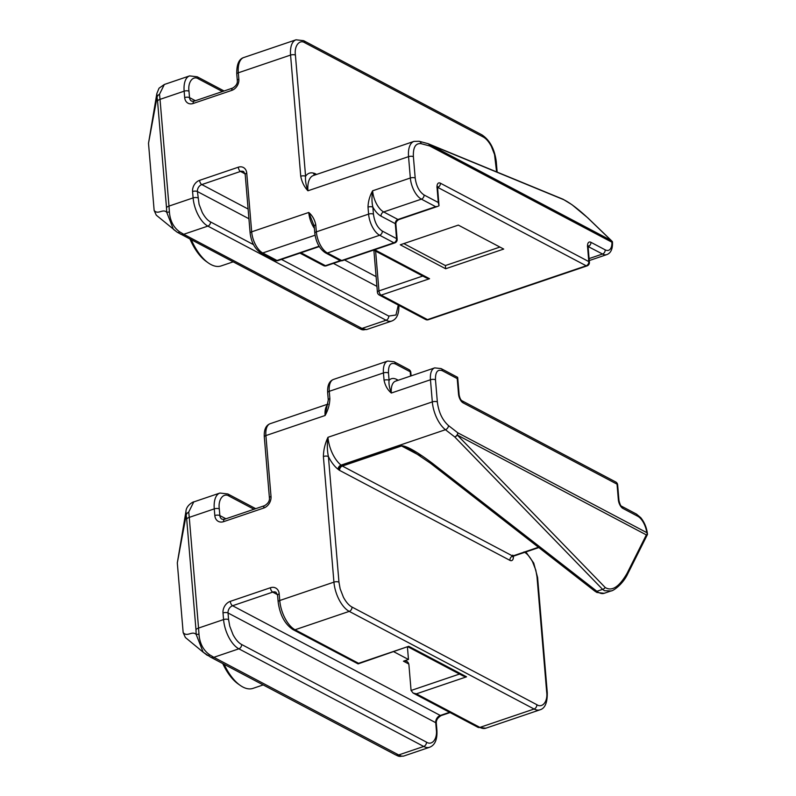 <?xml version="1.0" encoding="UTF-8"?>
<svg xmlns="http://www.w3.org/2000/svg" width="796" height="796" viewBox="0 0 796 796"><rect width="100%" height="100%" fill="white"/><g stroke="black" fill="none" stroke-linecap="round" stroke-linejoin="round"><path stroke-width="1.19" d="M316.599 174.424L315.047 173.598A7.005 3.393 71.3 0 0 314.43 173.359L313.564 173.13A26.865 13.015 -108.7 0 0 305.584 176.264A3.502 1.393 175.2 0 0 300.739 176.224C301.873 182.045 304.271 186.901 307.933 190.791C305.962 185.199 305.176 180.354 305.584 176.264L295.415 55.113C294.032 45.75 299.654 39.153 304.908 42.795L483.132 136.942C486.028 138.444 488.764 141.589 491.371 146.364L494.535 154.514L496.605 171.886M315.763 224.81C314.699 219.636 312.36 215.527 308.758 212.462L314.221 226.124A3.502 1.393 -4.8 0 1 314.221 226.124A3.502 1.393 -4.8 0 1 315.763 224.81L316.35 231.845A3.502 1.393 175.2 0 0 314.808 233.158L314.221 226.134M435.671 206.681L397.94 219.477L383.682 211.945L421.412 199.149L435.671 206.681L437.85 206.343L439.014 205.766L438.298 202.492L424.039 194.96C419.253 191.707 416.298 186.065 415.194 178.045L413.393 156.693A3.502 1.393 -4.8 0 0 408.547 156.653A23.363 11.323 -108.7 0 1 414.01 141.38L313.385 175.518A23.363 11.323 71.3 0 0 307.933 190.791L408.547 156.653L410.338 178.006L372.608 190.801A17.522 8.487 71.3 0 0 383.682 211.945A3.502 2.726 -62.2 0 0 381.045 216.134A21.024 10.189 -108.7 0 1 372.856 207.129C371.772 202.532 371.692 197.09 372.608 190.801C369.702 196.075 368.17 201.497 368.011 207.089L368.598 214.114L316.35 231.845A17.522 8.487 71.3 0 0 327.425 252.989L379.662 235.258A17.522 8.487 -108.7 0 1 368.598 214.114A3.502 1.393 -4.8 0 1 373.443 214.164L372.856 207.129A3.502 1.393 175.2 0 0 368.011 207.089M193.139 103.49A3.502 1.701 71.3 0 1 193.955 101.201L191.637 101.142A5.841 4.547 117.8 0 1 189.528 97.619L188.99 91.222A3.502 1.393 -4.8 0 0 184.145 91.182A23.363 11.323 -108.7 0 1 189.597 75.899L164.344 84.476L159.508 94.236L160.026 99.361A5.841 2.328 175.2 0 0 157.548 101.022L166.513 207.756A5.841 2.328 -4.8 0 1 168.991 206.094L169.399 212.015C170.135 220.97 173.608 227.616 179.826 231.954L183.737 234.283L207.856 226.104A23.363 11.323 -108.7 0 1 193.11 197.906L168.991 206.094L160.026 99.361L184.145 91.182L184.682 97.58A9.343 7.273 -62.2 0 0 193.139 103.49L231.835 90.366A9.343 7.273 -62.2 0 0 238.86 79.202L238.322 72.794L290.57 55.073A3.502 1.393 -4.8 0 1 295.415 55.113M364.767 329.644A5.841 5.542 111.6 0 1 361.354 329.474L358.797 328.26A5.841 4.547 117.8 0 0 361.971 328.43L366.548 329.584L391.801 321.027A23.363 11.323 -108.7 0 1 386.09 320.251L361.971 328.43L183.737 234.283A5.841 4.547 -62.2 0 1 180.563 234.114A5.841 4.547 -62.2 0 1 180.195 233.885M166.513 207.756L166.702 212.243L169.399 212.015M179.826 231.954A5.841 2.955 120.1 0 1 177.309 232.293L173.448 229.367L166.702 212.243C162.683 208.373 158.125 215.129 154.145 210.452L148.504 143.29L157.041 97.221L157.548 101.022M159.508 94.236A5.841 4.03 168.8 0 0 157.041 97.221L156.832 93.62L159.031 88.207L164.334 84.476M253.496 244.631L210.492 221.915C207.607 220.402 204.861 217.258 202.254 212.482L199.09 204.343L197.418 191.547A3.502 1.393 175.2 0 0 192.572 191.508L193.11 197.906A3.502 1.393 -4.8 0 1 197.955 197.955M358.797 328.26L177.309 232.293A5.841 2.955 120.1 0 1 177.13 232.173L156.275 215.169L154.145 210.452M381.045 216.134L395.304 223.666L396.557 238.611L382.299 231.079C377.513 227.815 374.558 222.184 373.443 214.164M413.393 156.693C412.995 147.33 415.582 142.981 421.144 143.678L429.691 145.957A3.502 2.915 -75.1 0 0 427.691 143.559L419.144 141.27L414.01 141.38M188.99 91.222C187.617 81.849 193.229 75.252 198.483 78.894L222.432 91.54M398.298 305.077L395.96 315.007L388.727 316.062A3.502 2.726 117.8 0 1 386.09 320.251L207.856 226.104A3.502 2.726 117.8 0 0 210.492 221.915M361.354 329.474L366.548 329.584M156.832 93.62L148.504 143.29M439.014 205.766L437.631 188.244A3.502 1.393 175.2 0 0 437.044 187.548L438.298 202.492M427.88 143.618A3.502 3.104 112.4 0 1 428.129 143.698L563.041 199.239A3.502 3.104 112.4 0 1 563.837 199.736C570.205 202.96 578.125 208.96 587.577 217.716L612.353 241.586L611.935 242.223A14.02 6.796 -108.7 0 1 605.169 249.835L590.911 242.302A7.005 3.393 71.3 0 0 587.557 246.651L588.811 261.595L440.397 183.199A7.005 3.393 71.3 0 0 437.044 187.548M427.691 143.559A3.502 3.502 0 0 1 428.129 143.698A3.502 3.104 112.4 0 1 428.915 144.195L611.189 240.482L612.472 241.994C612.781 248.879 610.9 253.078 606.821 254.601L589.259 260.561M437.621 187.319A3.502 1.701 -108.7 0 1 437.76 187.388L586.184 265.784L427.512 319.614L381.175 295.137L429.551 278.719L426.407 277.963L373.623 250.083M400.279 244.8L445.651 268.759L503.699 249.068L458.327 225.109L400.279 244.8M445.651 268.759L445.382 265.556L499.898 247.068M403.811 243.606L445.382 265.556M611.835 241.029L587.886 217.935A3.502 2.149 134 0 0 587.577 217.716M605.199 587.488L457.312 435.054A3.632 2.756 135.9 0 1 454.715 436.924L602.602 589.358L604.413 590.692L611.029 590.98C613.298 591 622.999 584.125 627.775 573.747L627.069 573.349C619.169 586.95 611.875 591.667 605.199 587.488A3.632 2.756 135.9 0 1 602.602 589.358L596.9 591.289A3.632 2.557 127.9 0 1 594.712 591.05L596.881 592.463L604.194 593.299A21.8 10.567 -108.7 0 1 598.861 592.572A21.8 10.567 -108.7 0 1 596.9 591.289L432.636 463.471C416.855 451.591 406.378 445.69 401.214 445.75L342.021 465.839A3.632 1.761 71.3 0 0 342.35 466.048L512.654 556.016A3.632 1.761 71.3 0 0 513.539 556.135L512.674 556.782L512.783 555.12M523.987 551.917C526.982 553.479 529.828 556.742 532.524 561.697L535.817 570.155L536.992 576.772L546.663 691.893C548.086 701.604 542.255 708.45 536.812 704.669L351.971 607.03C348.976 605.467 346.131 602.204 343.424 597.249L340.141 588.791L338.967 582.174L328.41 456.536C327.156 450.844 327.007 444.427 327.962 437.303C325.037 443.611 323.514 450.009 323.385 456.486A3.632 1.453 -4.8 0 1 328.41 456.536A27.86 13.502 -108.7 0 0 338.031 469.242L338.957 469.968A7.263 3.522 71.3 0 0 339.613 470.396L509.918 560.354A7.263 3.522 71.3 0 0 513.42 556.175M384.06 380.229C385.165 385.592 387.582 389.861 391.324 393.035C389.393 387.921 388.647 383.662 389.085 380.269A3.632 1.453 175.2 0 0 384.06 380.229L383.443 372.936A3.632 1.453 -4.8 0 1 388.478 372.986C388.279 365.165 390.597 362.16 395.423 363.961L410.209 371.772L410.577 376.06M328.27 399.98L325.106 415.502C328.121 410.03 329.703 404.398 329.872 398.607L329.265 391.314L383.443 372.936A18.169 8.806 -108.7 0 1 387.692 361.056L333.504 379.433A18.169 8.806 71.3 0 0 329.265 391.314A3.632 1.453 175.2 0 0 327.663 392.687L328.27 399.98A3.632 1.453 -4.8 0 1 329.872 398.607M403.443 756.15L429.631 747.255A24.228 11.741 -108.7 0 1 423.711 746.459L398.697 754.946L401.602 756.2L403.433 756.14L398.05 756.031A6.06 5.751 111.6 0 0 401.602 756.2M339.613 470.396A3.632 2.826 117.8 0 1 342.35 466.048L401.542 445.969L411.144 450.138L430.447 463.232A3.632 2.557 -52.1 0 0 430.457 463.232A3.632 2.557 -52.1 0 0 432.636 463.471M327.942 404.099L270.152 423.701A18.169 8.806 71.3 0 0 265.904 435.581A3.632 1.453 175.2 0 0 264.302 436.954L269.406 497.828C269.784 500.863 268.172 503.47 264.58 505.669L224.442 519.281L222.044 519.221A6.06 4.716 117.8 0 1 219.855 515.569L219.298 508.933A3.632 1.453 -4.8 0 0 214.263 508.883A24.228 11.741 -108.7 0 1 219.925 493.042L193.736 501.928L188.722 512.057L189.259 517.37L214.263 508.883L214.821 515.529A9.691 7.542 -62.2 0 0 223.596 521.659L263.735 508.047A9.691 7.542 -62.2 0 0 271.018 496.465L265.904 435.581L325.106 415.502A18.169 8.806 -108.7 0 1 327.862 404.477M198.552 628.064L198.98 634.213C199.716 643.457 203.328 650.342 209.796 654.889L213.855 657.307L238.87 648.82A24.228 11.741 -108.7 0 1 223.567 619.577L198.552 628.064L189.259 517.37A6.06 2.418 175.2 0 0 186.692 519.091L195.985 629.785A6.06 2.418 -4.8 0 1 198.552 628.064M408.149 646.909L463.292 676.043L466.546 676.819L408.746 646.292L358.091 663.894L358.578 663.307L295.057 629.755L349.235 611.378A3.632 2.826 -62.2 0 0 351.971 607.03M393.851 651.765L408.467 659.486L403.453 661.187A6.06 4.716 -62.2 0 1 406.746 661.367A6.06 4.716 -62.2 0 1 408.935 665.018L411.074 690.48L413.124 693.057L416.378 693.843L466.546 676.819M323.385 456.486L333.932 582.135L279.754 600.512L279.197 593.876A3.632 1.453 -4.8 0 0 277.585 595.239L278.152 601.885C279.894 614.96 284.868 624.213 293.077 629.646L358.091 663.894M436.337 723.405C435.969 720.38 437.571 717.773 441.173 715.574A3.632 1.761 -108.7 0 1 440.278 715.455A6.06 4.716 -62.2 0 0 435.73 722.688A3.632 1.453 175.2 0 1 436.337 723.405L436.895 730.051A3.632 1.453 175.2 0 0 436.288 729.335C437.71 739.046 431.89 745.892 426.437 742.111L241.596 644.471C238.601 642.909 235.755 639.646 233.049 634.691L229.765 626.243L228.591 619.616A3.632 1.453 175.2 0 0 223.567 619.577L223.009 612.94A9.691 7.542 -62.2 0 1 230.293 601.358L270.421 587.737A9.691 7.542 -62.2 0 1 279.197 593.876M448.496 425.581C442.357 420.099 438.636 412.219 437.342 401.94L435.482 379.801C435.283 371.991 437.601 368.976 442.437 370.777L457.222 378.588L458.526 394.09A7.263 3.522 71.3 0 0 463.113 402.856L617.039 484.167L618.343 499.669A7.263 3.522 71.3 0 0 622.93 508.435L637.715 516.246A14.537 7.045 -108.7 0 1 646.78 532.633L457.77 432.795L448.496 425.581A3.632 2.557 -52.1 0 1 445.442 429.711A24.228 11.741 -108.7 0 1 432.318 401.9L327.962 437.303A24.228 11.741 71.3 0 0 341.086 465.113A3.632 2.557 -52.1 0 0 338.031 469.242M397.065 380.647A3.632 2.826 117.8 0 1 396.726 379.453C393.662 377.891 391.115 378.17 389.085 380.269L388.478 372.986M219.298 508.933C217.865 499.211 223.696 492.366 229.139 496.147A3.632 2.826 -62.2 0 0 227.825 493.958L219.925 493.042M188.722 512.057A6.06 4.179 168.8 0 0 186.165 515.151L186.692 519.091M185.946 511.41L186.165 515.151L177.309 562.931L185.946 511.42C186.314 504.624 194.662 501.162 193.736 501.928L193.736 501.928M195.985 629.785L196.174 634.442C192.005 630.432 187.289 637.437 183.16 632.591L177.309 562.931M209.796 654.889A6.06 3.065 120.1 0 1 207.179 655.237A6.06 3.065 120.1 0 1 207 655.118L203.169 652.193L196.174 634.442L198.98 634.213M183.16 632.591L185.359 637.477L203.169 652.193L210.562 657.128A6.06 4.716 -62.2 0 0 213.855 657.307L398.697 754.946A6.06 4.716 -62.2 0 1 395.403 754.767L398.05 756.031M408.467 659.486L407.433 647.158M611.547 590.791L604.194 593.299M338.957 469.968A3.632 2.557 127.9 0 1 342.021 465.839L341.086 465.113L445.442 429.711L454.715 436.924A3.632 2.557 -52.1 0 0 457.77 432.795A3.632 2.826 117.8 0 1 457.312 435.054L646.342 534.902L627.069 573.349M627.775 573.747L647.476 534.434L646.78 532.633M647.387 534.126L646.342 534.902M457.222 378.588L457.69 377.553L459.133 394.806A3.632 1.453 175.2 0 0 458.526 394.09M457.571 377.294L441.123 368.588L434.706 367.881L395.572 381.155A18.169 8.806 71.3 0 0 391.324 393.035L430.457 379.762L432.318 401.9A3.632 1.453 -4.8 0 1 437.342 401.94M224.094 664.272A41.541 20.129 71.3 0 0 240.183 685.366A41.541 20.129 71.3 0 0 242.82 686.998A41.541 20.129 71.3 0 0 252.979 688.381L263.178 684.918M222.771 663.575A39.133 18.965 71.3 0 0 238.153 683.943L240.183 685.366M191.319 239.795A41.541 20.129 71.3 0 0 194.294 245.874A41.541 20.129 71.3 0 0 208.323 262.929A41.541 20.129 71.3 0 0 210.96 264.551A41.541 20.129 71.3 0 0 221.119 265.934L233.109 261.864M190.015 239.108A39.133 18.965 71.3 0 0 193.08 245.437A39.133 18.965 71.3 0 0 206.303 261.496L208.323 262.929M304.908 42.795A3.502 2.726 -62.2 0 0 303.644 40.676L296.022 39.8A23.363 11.323 71.3 0 0 290.57 55.073L300.739 176.224M314.43 173.359A3.502 2.915 -75.1 0 0 315.136 174.921M313.564 173.13A3.502 2.915 -75.1 0 0 314.679 175.08M315.047 173.598A3.502 2.726 -62.2 0 0 315.405 174.831M497.152 172.115L496.266 161.598A3.502 1.393 175.2 0 0 495.679 160.901M496.266 161.598C494.575 148.971 489.779 140.056 481.869 134.822A3.502 2.726 117.8 0 1 483.132 136.942M243.775 57.521A23.363 11.323 71.3 0 0 238.322 72.794A3.502 1.393 -4.8 0 0 236.77 74.118C236.541 64.546 238.88 59.013 243.775 57.521L296.022 39.8M314.4 228.362A17.522 8.487 -108.7 0 1 308.758 212.462L251.675 231.825L246.75 173.13A9.343 7.273 -62.2 0 0 238.293 167.21L199.587 180.344A9.343 7.273 -62.2 0 0 192.572 191.508M248.919 218.751L197.418 191.547A5.841 4.547 117.8 0 1 201.806 184.572A3.502 1.701 -108.7 0 1 199.587 180.344M248.103 209.03L201.806 184.572L240.501 171.439A3.502 1.701 -108.7 0 1 238.293 167.21M250.133 233.148C251.367 242.432 254.939 249.009 260.839 252.869A3.502 2.726 -62.2 0 0 262.74 252.969A17.522 8.487 71.3 0 1 251.675 231.825A3.502 1.393 175.2 0 0 250.133 233.148L245.198 174.443A3.502 1.393 -4.8 0 1 246.75 173.13M245.118 173.886L240.501 171.439A5.841 4.547 117.8 0 1 243.675 171.618L245.198 174.443M319.067 246.233L276.998 260.501L262.74 252.969L315.057 235.228M424.039 194.96A3.502 2.726 117.8 0 1 421.412 199.149A17.522 8.487 -108.7 0 1 410.338 178.006A3.502 1.393 -4.8 0 1 415.194 178.045M236.77 74.118L237.308 80.525A3.502 1.393 -4.8 0 1 238.86 79.202M237.308 80.525C237.686 83.431 236.133 85.948 232.651 88.077A3.502 1.701 71.3 0 0 231.835 90.366M195.388 100.714L189.528 97.619A3.502 1.393 175.2 0 0 184.682 97.58M376.1 276.64L344.529 259.954M325.514 252.879L339.773 260.411A3.502 2.726 -62.2 0 0 341.683 260.521L327.425 252.989A3.502 2.726 117.8 0 1 325.514 252.879C319.614 249.019 316.042 242.452 314.808 233.158M382.299 231.079A3.502 2.726 117.8 0 1 379.662 235.258L393.92 242.79A3.502 2.726 -62.2 0 0 396.557 238.611A3.502 1.393 -4.8 0 1 397.144 239.297L395.891 224.353A3.502 1.393 175.2 0 0 395.304 223.666A3.502 2.726 -62.2 0 1 397.94 219.477A3.502 1.701 71.3 0 0 398.796 219.596L437.85 206.343M339.773 260.411A3.502 3.502 0 0 0 342.539 260.63A3.502 1.701 71.3 0 1 341.683 260.521L393.92 242.79A3.502 1.701 -108.7 0 0 394.776 242.909A3.502 3.502 0 0 0 397.144 239.297M563.837 199.736L428.915 144.195A3.502 2.726 117.8 0 1 429.691 145.927A3.502 2.726 117.8 0 1 429.691 145.957L611.935 242.223M421.144 143.678A3.502 2.915 -75.1 0 0 419.144 141.27M224.094 90.983L197.219 76.784A3.502 2.726 117.8 0 1 198.483 78.894M422.766 276.043L378.956 290.898L375.622 251.138M333.415 263.386L376.926 286.371M388.727 316.062L281.456 259.397M299.943 253.128L323.534 265.585A3.502 2.726 -62.2 0 0 325.435 265.695L300.988 252.77M260.839 252.869L275.098 260.401A3.502 2.726 -62.2 0 0 276.998 260.501A3.502 1.701 71.3 0 0 277.854 260.62L319.276 246.571M437.611 187.438L437.76 187.388A3.502 2.726 -62.2 0 0 440.397 183.199M373.881 250.223L377.413 292.222A3.502 1.393 -4.8 0 1 378.956 290.898A3.502 1.701 71.3 0 0 381.175 295.137A3.502 2.726 117.8 0 1 379.264 295.027L425.611 319.504A3.502 2.726 -62.2 0 0 427.512 319.614A3.502 1.701 71.3 0 0 428.367 319.723L587.04 265.904A3.502 1.701 -108.7 0 1 586.184 265.784A3.502 2.726 -62.2 0 0 588.811 261.595A3.502 1.393 -4.8 0 1 589.398 262.292L588.144 247.347A3.502 1.393 175.2 0 0 587.557 246.651M588.135 246.422A3.502 1.701 -108.7 0 1 588.274 246.491A3.502 2.726 -62.2 0 0 590.911 242.302M588.125 246.541L602.532 254.024A3.502 2.726 -62.2 0 0 605.169 249.835M589.09 258.581L602.532 254.024A17.522 8.487 71.3 0 0 606.821 254.601M429.551 278.719L374.667 249.735M340.31 260.64L325.435 265.695A3.502 1.701 71.3 0 0 326.29 265.804L341.046 260.799M525.867 551.946L533.728 563.061L537.598 577.488L547.27 692.61A3.632 1.453 175.2 0 0 546.663 691.893M536.812 704.669A3.632 2.826 117.8 0 1 534.086 709.017A24.228 11.741 71.3 0 0 540.006 709.813L485.819 728.201A24.228 11.741 71.3 0 1 479.898 727.395L416.378 693.843M537.598 577.488A3.632 1.453 175.2 0 0 536.992 576.772M509.918 560.354A3.632 2.826 117.8 0 1 512.654 556.016L538.434 547.26M485.819 728.201L477.918 727.285A3.632 2.826 117.8 0 0 479.898 727.395L534.086 709.017L349.235 611.378A24.228 11.741 71.3 0 1 333.932 582.135A3.632 1.453 -4.8 0 1 338.967 582.174M401.214 445.75A3.632 1.761 -108.7 0 0 401.542 445.969L420.537 455.999M278.152 601.885A3.632 1.453 -4.8 0 1 279.754 600.512A24.228 11.741 71.3 0 0 295.057 629.755A3.632 2.826 -62.2 0 1 293.077 629.646M408.746 646.292L358.578 663.307M228.591 619.616L228.034 612.98L435.73 722.688L436.288 729.335M449.561 712.311L440.278 715.455L232.581 605.746A3.632 1.761 -108.7 0 1 230.293 601.358M270.421 587.737A3.632 1.761 -108.7 0 0 272.72 592.125L232.581 605.746A6.06 4.716 117.8 0 0 228.034 612.98A3.632 1.453 175.2 0 0 223.009 612.94M277.505 594.662L272.72 592.125A6.06 4.716 117.8 0 1 276.013 592.304L277.585 595.239M434.706 367.881A18.169 8.806 -108.7 0 0 430.457 379.762A3.632 1.453 -4.8 0 1 435.482 379.801M269.406 497.828A3.632 1.453 -4.8 0 1 271.018 496.465M264.58 505.669A3.632 1.761 71.3 0 0 263.735 508.047M224.442 519.281A3.632 1.761 71.3 0 0 223.596 521.659M225.925 518.783L219.855 515.569A3.632 1.453 175.2 0 0 214.821 515.529M459.521 674.043L411.074 690.48M403.453 661.187L408.756 663.983M241.596 644.471A3.632 2.826 -62.2 0 1 238.87 648.82L423.711 746.459A3.632 2.826 -62.2 0 0 426.437 742.111M442.437 370.777A3.632 2.826 -62.2 0 0 441.123 368.588M387.692 361.056L394.11 361.762A3.632 2.826 117.8 0 1 395.423 363.961M210.164 656.889A6.06 4.716 -62.2 0 0 210.562 657.128L395.403 754.767M229.139 496.147L253.974 509.261M618.343 499.669A3.632 1.453 -4.8 0 1 618.95 500.385L617.646 484.883A3.632 1.453 175.2 0 0 617.039 484.167A3.632 2.826 -62.2 0 0 615.726 481.978L461.799 400.667A3.632 2.826 117.8 0 1 463.113 402.856M622.93 508.435A3.632 2.826 117.8 0 0 621.616 506.246L636.402 514.057A3.632 2.826 117.8 0 1 637.715 516.246M396.726 379.453L398.229 380.249M411.104 375.881L410.826 372.488A3.632 1.453 175.2 0 0 410.209 371.772A3.632 2.826 -62.2 0 0 408.895 369.583L394.11 361.762M481.869 134.822L303.644 40.676M193.955 101.201L232.651 88.077M197.219 76.784L189.597 75.899M391.801 321.027C396.985 318.997 399.323 313.465 398.806 304.43M342.539 260.63L394.776 242.909M437.631 188.244L437.75 186.642L436.905 187.269M588.144 247.347L588.264 245.745L587.418 246.372M323.534 265.585A3.502 3.502 0 0 0 326.29 265.804M275.098 260.401A3.502 3.502 0 0 0 277.854 260.62M395.891 224.353C395.662 222.532 396.637 220.95 398.796 219.596M587.04 265.904A3.502 3.502 0 0 0 589.398 262.292M425.611 319.504A3.502 3.502 0 0 0 428.367 319.723M377.413 292.222A3.502 3.502 0 0 0 379.264 295.027M563.041 199.239L571.976 204.701L587.886 217.935M547.27 692.61C547.439 702.659 545.021 708.4 540.006 709.813M450.048 712.559L441.173 715.574M538.812 547.558L513.539 556.135M477.918 727.285L413.124 693.057M429.631 747.255C435.024 745.126 437.452 739.385 436.895 730.051M327.663 392.687C327.275 385.483 329.226 381.065 333.504 379.433M264.302 436.954C263.914 429.75 265.864 425.333 270.152 423.701M255.705 508.674L227.825 493.958M430.457 463.232L594.712 591.05M636.402 514.057L640.77 517.689C644.531 522.345 646.77 527.897 647.496 534.335M621.616 506.246C620.8 506.236 619.915 504.286 618.95 500.385M459.133 394.806C459.78 397.98 460.665 399.94 461.799 400.667M617.646 484.883A3.632 3.632 0 0 0 615.726 481.978M410.826 372.488A3.632 3.632 0 0 0 408.895 369.583"/></g></svg>
